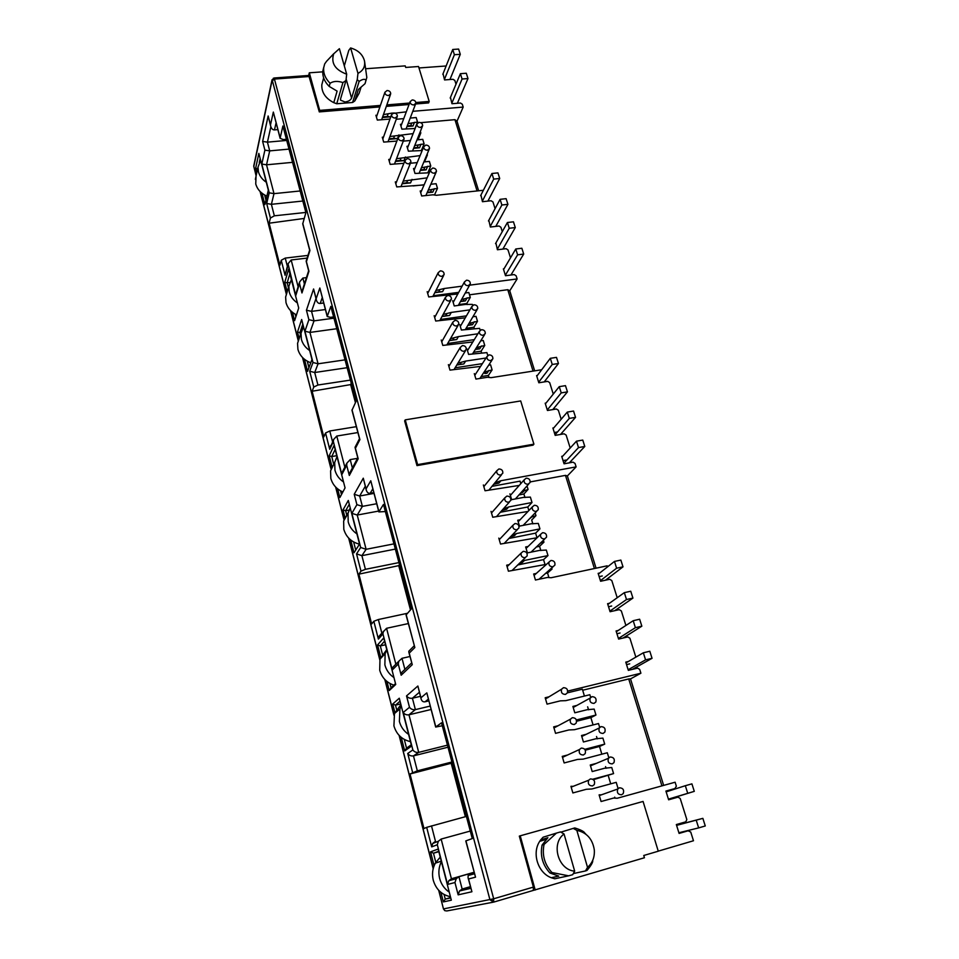 <?xml version="1.0" encoding="UTF-8"?>
<svg xmlns="http://www.w3.org/2000/svg" width="959" height="959" viewBox="0 0 959 959"><rect width="100%" height="100%" fill="white"/><g stroke="black" fill="none" stroke-linecap="round" stroke-linejoin="round"><path stroke-width="1.44" d="M253.751 166.351L253.835 165.571M438.814 890.42L443.454 908.904L493.681 898.787L493.657 902.119L489.953 899.794L272.092 79.621M344.305 65.895L348.776 50.383L350.622 47.95C358.055 50.132 362.682 54.423 364.468 60.825C365.403 66.471 363.245 70.642 357.971 73.352L357.228 79.681L351.569 98.118C350.598 100.227 348.417 101.51 345.036 101.99L340.517 100.132L340.541 98.993L345.983 80.52L346.678 74.179C335.111 69.899 330.783 63.114 333.708 53.812L339.39 48.693L346.678 74.179M567.74 691.091L640.9 673.218L639.713 669.442L637.603 668.111L628.337 670.365L625.771 662.118L628.373 661.494M640.9 673.218L630.519 678.9L663.652 785.385M674.537 789.173L676.359 786.188L675.112 782.22L617.284 798.236L613.508 798.08L601.077 801.52L599.099 794.879M493.585 484.307L498.944 483.096L500.946 480.723L576.119 466.877L575.052 463.449L573.038 462.166L564.048 463.808L561.71 456.328L562.729 456.136M576.119 466.877L567.368 475.952L596.066 568.184M607.515 566.889L607.179 565.822L551.113 577.738L547.493 577.45L535.446 580.015L533.66 573.997L536.285 573.446M469.622 285.183L517.129 278.949L516.146 275.82L514.228 274.586L505.501 275.724L503.379 268.892L503.99 268.808M517.129 278.949L509.756 290.793L534.666 370.845M412.79 111.316L463.185 107.072L462.286 104.207L460.44 103.021L451.965 103.728L450.454 97.422M463.185 107.072L456.999 121.206L478.637 190.781M256.137 175.725L253.943 167.142M520.222 835.816L643.069 801.436L658.27 851.208L643.753 855.488L644.436 857.754L533.312 890.408L533.396 887.087L519.322 836.104L520.222 835.816L535.206 890.024M658.246 851.136L693.477 840.755L690.744 832.04L687.687 830.59M452.121 762.729L451.198 763.268L465.391 816.696M447.997 747.205L413.473 755.884L418.699 752.371L447.445 745.155M470.282 831.057L441.152 839.065L438.359 841.247L432.725 843.441L431.694 846.881L426.683 827.341L423.974 828.54L410.02 773.985L417.321 770.832L451.929 761.997M636.944 668.279L635.349 667.704M442.303 725.771L435.674 727.042L441.512 722.798L472.272 838.562L465.774 840.923L475.532 877.161L468.555 878.971L468.064 877.773L468.16 875.507L470.33 873.589L474.118 872.51M630.519 678.9L628.72 678.948L661.938 785.865M584.427 696.054L582.365 689.185L567.404 692.842M548.033 697.577L545.335 698.248M628.72 678.948L582.676 690.24M618.567 609.804L616.613 609.385M625.903 625.46L621.348 610.967L619.274 609.648L610.08 611.722L607.586 603.691L609.421 603.283M399.471 564.647L398.716 565.63L410.476 609.9M395.336 549.087L361.891 555.669L366.11 549.303L393.945 543.873M408.342 623.566L386.561 628.289L378.853 636.548L378.397 639.09L373.83 621.276L371.648 623.961L358.906 574.153L360.968 571.132L365.415 569.322L398.932 562.597M572.199 462.322L570.042 462.082M385.362 511.543L378.841 511.914L383.468 504.422L411.267 609.013L406.065 614.983L414.839 647.529L409.229 653.115L408.774 651.257L410.86 649.171M567.368 475.952L565.462 475.364L594.412 568.531M520.797 483.66L520.042 481.142L491.895 486.345M565.462 475.364L530.207 481.921M555.477 409.145L553.331 408.954M561.171 419.251L558.354 410.26L556.364 409.002L547.445 410.488L545.18 403.188L546.043 403.056M351.258 383.228L350.634 384.595L355.441 402.672M347.134 367.705L314.708 372.512L318.064 363.797L345.036 359.853M357.863 432.557L336.777 436.045L333.564 439.534L329.728 449.291L325.545 432.988L323.794 436.908L312.119 391.248L313.761 387.052L317.932 385.015L350.419 380.1M513.221 274.718L511.171 274.61M541.679 369.754L491.08 377.666L487.58 377.259L475.916 379.081L474.297 373.614M333.624 316.902L330.411 317.333L327.211 316.542L330.831 306.389L356.065 401.353L351.977 410.26L359.517 438.623M509.756 290.793L507.767 289.702L533.06 371.097M458.714 292.351L433.228 295.732M507.767 289.702L469.514 294.809M434.799 292.675L442.578 291.656L444.221 288.515L462.118 286.166M497.949 226.144L495.959 226.06M502.276 231.622L500.898 227.247L499.004 226.024L490.349 227.031L488.826 220.306M302.828 201.03L271.385 204.315L273.998 193.646L300.155 190.973M307.096 258.091L291.176 259.985L288.036 263.761L285.087 275.257L281.239 260.261L279.872 265.211L269.131 223.207L270.414 218.029L274.346 215.823L305.861 212.43M459.265 103.116L457.443 103.104M483.372 190.278L436.357 195.288L432.977 194.785L421.672 195.996L420.186 190.997L421.528 190.853M286.417 139.283L283.301 139.558L280.112 138.312L282.881 126.001L305.897 212.598L302.732 223.903L309.649 250.083L306.281 260.68M456.999 121.206L454.938 119.671L477.079 190.949M454.938 119.671L420.701 122.668M392.279 113.486L406.292 111.855M382.413 117.525L390.781 116.818M308.654 75.473L309.313 72.812L319.707 110.393L380.399 105.43M415.87 102.517L429.2 101.426L418.532 66.507L405.705 67.442L405.225 65.883L365.978 68.724M322.775 71.841L309.313 72.812M287.101 291.416L284.775 282.306L288.647 269.035L298.705 308.019L294.593 320.678L292.459 312.358M434.103 865.761L430.543 851.844L438.155 849.051L451.329 900.189L443.358 901.904L440.912 892.385M394.88 712.501L392.711 704.038L399.28 698.224L411.603 746.042L404.71 750.921L401.246 737.375M345.168 518.304L343.022 509.912L348.297 500.454L359.541 544.089L353.991 552.768L350.73 540.013M380.963 658.126L377.57 644.904L383.744 637.939L395.731 684.462L389.258 690.54L386.933 681.453M299.172 338.587L297.494 332.018L301.665 319.527L311.975 359.517L307.563 371.349L304.471 359.289M332.186 467.548L329.177 455.789L334.104 445.384L345.06 487.891L339.87 497.565L337.64 488.874M256.76 172.872L255.621 168.4L258.846 153.404L268.328 190.17L264.888 204.627L261.963 193.203M551.293 877.737L554.77 878.78L568.603 875.819L551.928 872.522L549.927 872.978L558.749 876.118L551.293 877.737C537.867 872.834 531.718 853.198 539.713 841.331L540.672 839.916L547.901 837.71L542.087 845.047L544.041 844.471L556.436 833.095L560.464 831.933L564.048 833.982C550.718 843.62 558.09 869.933 574.681 871.156L564.048 833.982M556.436 833.095L543.082 837.219L540.672 839.916M688.011 830.794L679.08 833.395M688.562 830.662L679.092 833.419L676.335 824.56L685.793 821.827L686.824 819.537L680.219 798.511L678.049 797.145L668.627 799.794L665.906 791.067L675.328 788.442M451.198 763.268L410.02 773.985M412.586 772.379L407.731 753.474C409.133 755.44 411.051 756.243 413.473 755.884L417.321 770.832M403.2 712.489L409.481 707.274C410.932 709.192 412.897 709.972 415.379 709.624L408.966 714.803L418.699 752.371C416.242 752.731 414.288 751.916 412.861 749.926L403.2 712.489C404.602 714.383 406.532 715.15 408.966 714.803L431.047 709.504M466.398 816.421L426.683 827.341M431.502 825.867L435.47 841.295L432.725 843.441M468.555 878.971L471.912 891.75L458.162 894.855L454.962 882.52L447.541 884.45L437.304 844.747L438.359 841.247M474.058 872.282L451.425 878.756L441.152 839.065M674.8 788.61L665.906 791.091M533.911 444.161L533.072 445.156L416.985 465.606L404.638 420.905L405.249 419.862L520.701 400.946L533.911 444.161L417.621 464.624L416.985 465.606M618.004 788.298L616.205 782.34L591.895 788.969L586.369 789.281L572.871 792.949L570.929 786.308M592.758 779.211L613.58 773.601L611.746 767.5L604.578 768.243L592.194 771.563L590.253 765.006L596.294 763.4M608.761 757.598L607.299 752.755L583.096 759.132L577.594 759.42L564.144 762.956L562.238 756.387L567.632 754.985M584.762 749.339L604.709 744.124L602.899 738.106L595.767 738.79L583.432 741.99L581.514 735.517L586.261 734.294M599.651 727.306L598.512 723.554L574.417 729.703L568.927 729.943L555.549 733.347L553.667 726.874L558.066 725.759M576.371 719.981L595.959 715.03L594.16 709.085L587.076 709.732L574.789 712.801L572.895 706.423L576.922 705.416M590.648 697.409L589.845 694.724L565.834 700.645L560.38 700.849L547.05 704.134L545.192 697.744L549.004 696.809M635.853 657.155L629.919 638.25L627.821 636.932L618.603 639.078L616.074 630.962L618.195 630.459M617.2 597.733L611.818 580.591L609.744 579.272L600.598 581.262L598.14 573.35L599.723 573.014M549.903 569.514L552.036 569.071L551.701 567.944M546.51 564.312L508.414 571.204L506.676 565.187L509.193 564.659M520.701 562.07L524.465 560.452L547.985 555.585L546.318 550.058L539.402 550.43L527.414 552.887L525.652 546.954L528.109 546.45M540.576 542.902L543.945 542.195L543.369 540.253M537.088 537.747L500.526 544.053L498.8 538.107M511.615 535.554L516.529 533.54L539.941 528.877L538.299 523.422L531.418 523.746L519.478 526.107L517.74 520.246L520.054 519.79M530.95 517.213L535.961 515.654L535.146 512.909M528.013 511.447L492.734 517.249L491.032 511.375M503.091 509.061L508.69 506.963L532.005 502.504L530.387 497.11L523.53 497.397L511.638 499.651L509.924 493.861M521.936 491.559L528.073 489.438L527.018 485.925M519.227 485.422L485.038 490.768L483.36 484.978M494.796 482.868L500.946 480.723M570.197 448.009L566.146 435.086L564.144 433.816L555.189 435.374L552.899 427.99L553.822 427.834M553.271 394.077L549.675 382.617L547.697 381.358L538.826 382.773L536.584 375.568L537.376 375.448M484.067 372.104L492.111 369.91L490.588 364.852L488.682 365.139M480.603 366.386L449.975 370.114L448.392 364.636M457.875 363.209L465.642 361.087L486.057 358.007M487.759 355.429L486.908 352.612L468.603 354.41L467.009 349.016M476.467 347.614L484.751 345.456L483.252 340.457L480.711 340.829M472.871 341.967L442.806 345.432L441.236 340.025M450.442 338.695L458.414 336.609L477.894 333.792M480.171 330.208L479.608 328.362L461.387 330.04L459.805 324.705M468.987 323.399L477.486 321.289L476 316.338L472.907 316.77M465.283 317.837L435.71 321.037L434.163 315.703M443.118 314.456L451.281 312.418L469.922 309.853M472.679 305.298L472.403 304.399L465.774 304.387L454.242 305.957L452.684 300.682M461.627 299.472L470.294 297.398L468.831 292.519L465.247 292.986M457.827 293.981L428.709 296.942L427.175 291.656M435.913 290.517L444.221 288.515M510.512 257.851L508.018 249.927L506.112 248.693L497.421 249.76L495.899 242.951M495.072 208.666L492.974 201.965L491.08 200.755L482.461 201.702L480.938 195.061M428.241 190.158L437.484 188.336L436.093 183.708L430.831 184.248M424.07 184.955L396.738 186.921L395.288 181.922L396.57 181.802M403.2 181.119L427.151 177.835M429.32 172.788L414.995 173.459L413.533 168.52L414.827 168.4M421.433 167.741L430.759 165.979L429.38 161.412L423.854 161.939M417.213 162.598L410.404 163.258M403.883 163.306L390.181 164.385L388.755 159.446L390.001 159.326M396.535 158.703L420.09 155.598M426.791 154.95L427.163 154.051M422.176 150.527L408.39 151.186L406.94 146.307L408.198 146.188M414.708 145.576L424.106 143.874L422.751 139.355L416.985 139.882M410.44 140.482L403.271 141.141M396.87 141.069L383.708 142.1L382.293 137.221L383.504 137.113M389.941 136.526L413.137 133.613M419.73 133.013L420.809 132.917L420.366 131.443M415.139 128.506L401.869 129.165L400.43 124.334L401.653 124.226M408.078 123.663L417.525 122.021L416.182 117.549L410.212 118.065M403.751 118.616L396.271 119.264M389.977 119.072L377.307 120.067L375.904 115.236M383.432 114.6L392.447 113.03M455.993 84.176L454.83 80.46L452.996 79.285L444.556 79.933L443.046 73.711M446.139 65.979L418.975 67.969M429.2 101.426L428.613 102.913L415.595 103.98M409.037 104.519L386.309 106.389M379.884 106.917L319.299 111.903L308.762 75.473M615.007 798.14L614.707 797.133M545.335 698.224L547.577 697.673M398.716 565.63L358.906 574.153M360.968 571.132L356.544 553.87L361.891 555.669L365.415 569.322M351.857 513.341L356.904 504.662L362.394 506.376L357.239 515.055L366.11 549.303L360.668 547.493L351.857 513.341L357.239 515.055L378.613 511.075M407.443 613.292L378.349 619.526L373.83 621.276M381.191 633.851L378.853 636.548M409.229 653.115L412.262 664.671L401.174 675.232L398.261 664.036L392.255 670.017L382.941 633.887L383.396 631.31M599.159 576.635L602.288 575.963M599.279 573.35L598.212 573.578M548.932 577.57L547.553 572.979L545.431 573.422M495.048 484.043L496.247 482.605M483.696 486.141L484.307 486.021M350.634 384.595L312.119 391.248M313.761 387.052L309.697 371.229L314.708 372.512L317.932 385.015M304.914 331.227L308.894 319.683L314.025 320.869L309.937 332.425L318.064 363.797L312.982 362.514L304.914 331.227L309.937 332.425L336.765 328.721M356.304 426.671L329.776 430.999L325.545 432.988M330.831 445.384L329.932 447.314M352.025 409.841L359.901 439.63L355.429 448.285L358.187 458.786L349.328 475.448L346.678 465.247L341.86 474.561L333.36 441.548L333.564 439.534M488.97 377.414L488.383 375.448L481.094 376.587M442.578 291.656L438.671 291.932L439.666 290.014M434.93 292.423L438.671 291.932M304.183 218.448L269.131 223.207M270.414 218.029L266.674 203.476L271.385 204.315L274.346 215.823M261.807 164.049L264.9 150.131L269.707 150.875L266.53 164.804L273.998 193.646L269.227 192.819L261.807 164.049L266.53 164.804L292.543 162.347M307.935 255.406L285.243 258.091L281.239 260.261M285.554 272.332L285.171 273.639M302.744 223.363L309.925 250.515L306.412 261.687L308.942 271.265L301.965 292.951L299.532 283.612L295.744 295.684L288.036 263.761M480.627 195.66L491.919 173.495L493.693 179.105L499.711 178.482L487.891 201.102M390.804 116.77L387.196 116.507L388.011 114.217M382.641 116.902L387.196 116.507M274.142 77.991L493.681 898.787L533.396 887.087M360.992 87.377L359.205 93.095L354.794 100.971L352.6 102.481L336.741 103.764L333.78 102.661C325.485 98.357 321.493 92.4 321.816 84.776L322.775 81.179M386.825 104.903L409.601 103.033M284.775 282.306L287.173 282.821L289.858 273.735M295.875 316.734L295.228 314.228M288.431 287.7L287.173 282.821L289.846 282.485M430.543 851.844L433.48 853.198L438.731 851.304M443.358 901.904L445.264 899.122L444.077 894.507M435.806 862.297L433.48 853.198L438.838 851.7M450.742 897.912L445.264 899.122L450.658 897.552M411.279 744.783L406.532 748.164L404.71 750.921M392.711 704.038L395.504 705.153L400.035 701.185M406.532 748.164L404.302 739.437M396.57 709.324L395.504 705.153L400.742 703.906M447.541 884.45L448.764 880.734L451.425 878.756L458.941 876.706L456.232 878.72L448.764 880.734M454.962 882.52L456.232 878.72M458.162 894.855L459.493 890.983L462.154 889.041L458.941 876.706L474.082 872.378M471.912 891.75L468.064 877.773M409.481 707.274L406.532 695.91L417.872 686.021L420.953 697.756L426.827 692.877L435.674 727.042M420.953 697.756L421.145 699.087C421.9 701.233 423.219 702.132 425.077 701.784L428.313 699.171M417.872 686.021L421.145 699.087M406.532 695.91C407.971 697.804 409.925 698.572 412.406 698.224L420.414 696.342M392.255 670.017L392.782 667.296L395.576 664.491M398.261 664.036L398.8 661.254L402.001 658.306L409.961 656.507M401.174 675.232L401.737 672.415L404.734 669.538M412.262 664.671L408.834 652.216M356.904 504.662L354.219 494.305L363.281 478.193L366.086 488.838L370.773 480.771L378.841 511.914M366.086 488.838L366.29 490.229C367.081 492.494 368.364 493.513 370.174 493.286L372.763 488.934M363.281 478.193L366.29 490.229M354.219 494.305L359.685 495.995L373.95 493.406M359.541 544.077L353.991 552.768M343.022 509.912L345.636 510.739L349.28 504.266M355.717 550.058L353.655 541.979M346.834 515.403L345.636 510.739L349.064 510.104M377.57 644.904L380.315 645.934L384.571 641.175M389.258 690.54L391.056 687.795L389.941 683.491M382.905 656.04L380.315 645.934L385.506 644.784M395.504 683.599L391.056 687.795M341.86 474.561L343.19 470.354M346.678 465.247L346.918 463.101L350.203 459.601L357.491 458.354M349.328 475.448L350.742 471.085M358.187 458.786L357.815 457.755M355.429 448.285L355.621 446.199M359.901 439.63L359.565 438.97M308.894 319.683L306.436 310.213L313.593 288.983L316.146 298.705L319.827 288.012L327.211 316.542M316.146 298.705L316.362 300.119C317.165 302.481 318.436 303.583 320.186 303.464L322.224 297.686M313.593 288.983L316.362 300.119M306.436 310.213L311.555 311.375L325.365 309.541M297.494 332.018L299.939 332.593L302.828 324.058M308.942 367.669L307.276 361.183M300.491 334.727L299.939 332.593L301.138 332.437M329.177 455.789L331.73 456.544L335.147 449.423M341.488 494.556L340.529 490.828M333.564 463.677L331.73 456.544L336.765 455.693M295.744 295.684L296.295 292.567M299.532 283.612L299.64 281.874L302.864 278.074L306.436 277.63M301.965 292.951L302.553 289.726M264.9 150.131L262.634 141.441L268.148 115.991L270.486 124.898L273.339 112.071L280.112 138.312M270.486 124.898L270.726 126.348C271.541 128.77 272.788 129.956 274.478 129.909L276.06 122.956M268.148 115.991L270.726 126.348M262.634 141.441L267.429 142.148L286.729 140.434M255.621 168.4L257.659 168.736M259.278 162.527L260.165 158.499M265.967 200.119L264.648 195.013M428.769 700.909L425.077 701.784M419.359 692.314L412.406 698.224L415.379 709.624L430.147 706.088M417.621 464.624L405.249 419.862M319.707 110.393L319.299 111.903M451.809 79.381L450.011 79.381M414.456 122.296L413.005 126.013L410.728 125.629L411.603 123.363M410.728 125.629L407.203 125.929M420.809 132.917L418.052 139.786M388.898 139.367L397.506 138.576L398.896 134.895M397.506 138.576L393.61 138.372L394.437 136.118M393.61 138.372L389.114 138.779M421.013 144.162L419.539 147.806L417.261 147.482L418.16 145.265M417.261 147.482L413.82 147.794M427.426 154.89L424.489 161.879M395.48 161.436L403.991 160.621L405.417 157M403.991 160.621L400.095 160.477L400.946 158.271M400.095 160.477L395.683 160.896M427.654 166.279L426.132 169.851L423.866 169.575L424.789 167.405M423.866 169.575L420.522 169.911M434.103 177.127L430.903 184.092M424.142 184.787L413.077 185.938M402.133 183.768L410.56 182.905L412.022 179.369M410.56 182.905L406.652 182.833L407.539 180.676M406.652 182.833L402.336 183.277M434.367 188.659L432.809 192.148L430.543 191.932L431.49 189.81M430.543 191.932L427.306 192.28M490.001 200.875L488.047 200.803M505.081 248.825L503.067 248.729M467.129 297.829L465.379 300.91L463.137 301.006L464.204 299.124M463.137 301.006L460.572 301.354M466.434 315.859L440.397 319.479M442.003 316.518L449.591 315.463L451.281 312.418M449.591 315.463L445.683 315.823L446.702 313.965M445.683 315.823L442.111 316.314M474.297 321.733L472.511 324.729L470.282 324.897L471.36 323.063M470.282 324.897L467.908 325.233M474.321 339.618L447.673 343.502M449.327 340.625L456.688 339.558L458.414 336.609M456.688 339.558L452.78 340.001L453.823 338.203M452.78 340.001L449.399 340.493M481.562 345.923L479.728 348.836L477.498 349.064L478.613 347.29M477.498 349.064L475.364 349.376M482.389 363.641L455.069 367.8M456.76 365.019L463.868 363.941L465.642 361.087M463.868 363.941L459.96 364.468L461.027 362.73M459.96 364.468L456.808 364.947M488.91 370.402L487.028 373.219L484.81 373.519L485.949 371.816M484.81 373.519L487.028 373.219M546.786 381.502L544.652 381.322M563.281 433.971L561.123 433.744M520.629 493.01L522.703 492.375L524.801 490.049M510.871 494.856L510.248 494.976M532.005 502.504L527.786 506.975L500.202 512.286M503.978 508.893L502.744 510.272L506.64 509.229L508.69 506.963M502.744 510.272L501.857 510.44M492.075 512.322L491.344 512.466M529.284 518.939L532.677 516.29M518.783 521.133L518.04 521.276M539.941 528.877L535.613 533.132L508.761 538.502M510.356 536.86L514.432 535.685L516.529 533.54M499.939 538.946L499.088 539.114M526.803 547.721L525.928 547.901M547.985 555.585L543.549 559.612L517.62 564.995M519.227 563.46L522.319 562.477L524.465 560.452M507.934 565.894L506.939 566.098M534.93 574.645L533.923 574.861M609.013 579.44L606.975 579.068M608.965 603.607L607.646 603.906M617.74 630.77L616.122 631.142M627.138 637.088L625.316 636.608M627.905 661.77L625.819 662.273M573.794 706.651L573.026 706.843M595.959 715.03L590.888 717.632L576.635 721.24M554.65 727.03L553.775 727.258M582.437 735.637L581.622 735.853M604.709 744.124L599.519 746.462L585.29 750.178M563.257 756.423L562.322 756.675M591.212 764.994L590.324 765.234M613.58 773.601L593.417 779.667M571.984 786.212L570.989 786.476M600.094 794.735L599.135 794.999M677.51 797.301L676.67 796.773M684.762 823.062L685.241 821.995M588.538 709.804L587.651 706.819M593.07 724.932L590.888 717.632M597.253 738.874L596.546 736.524M601.844 754.194L599.519 746.462M606.064 768.315L605.561 766.625M610.715 783.839L608.27 775.651M373.746 492.638L370.174 493.286M365.259 486.309L359.685 495.995L362.394 506.376L376.671 503.751M524.957 497.529L523.902 494.017L528.073 489.438M528.853 510.572L527.786 506.975M532.844 523.878L531.682 520.018L535.961 515.654M537.004 537.771L535.613 533.132M540.84 550.55L539.569 546.33L543.945 542.195M545.048 564.623L543.549 559.612M547.553 572.979L552.036 569.071M539.569 546.33L536.261 547.014M523.902 494.017L518.855 494.964M323.639 303.008L320.186 303.464M315.967 298.585L311.555 311.375L314.025 320.869L333.96 318.172M467.141 304.554L466.817 303.488L470.294 297.398M474.333 328.553L473.926 327.199L477.486 321.289M481.61 352.84L481.106 351.186L484.751 345.456M488.383 375.448L492.111 369.91M481.106 351.186L473.53 352.313M467.489 350.646L479.332 331.454L481.442 329.68C484.103 329.812 485.374 331.107 485.254 333.576L483.144 335.338C480.495 335.206 479.224 333.912 479.332 331.454M475.292 349.484L479.728 348.836M473.926 327.199L466.086 328.314M467.812 325.401L472.511 324.729M466.817 303.488L458.774 304.578M460.452 301.582L465.379 300.91M277.822 129.621L274.478 129.909M270.858 126.78L267.429 142.148L269.707 150.875L289.031 149.113M414.995 128.482L417.525 122.021M421.421 150.407L424.106 143.874M427.918 172.584L430.759 165.979M434.475 195.013L437.484 188.336M427.091 192.747L432.809 192.148M420.306 170.426L426.132 169.851M413.593 148.357L419.539 147.806M406.976 126.54L413.005 126.013M365.535 82.054L365.019 83.697L358.378 89.463L354.794 100.971M333.78 102.661L337.1 91.117L329.201 86.418C324.49 81.695 322.368 76.528 322.847 70.942L323.758 67.274M470.401 886.655L462.154 889.041L470.509 887.051M549.927 872.978C542.602 864.958 539.989 855.656 542.087 845.047M626.551 664.623L629.715 663.856M554.302 432.497L557.359 431.97M566.11 460.044L563.041 460.596M608.521 606.711L611.662 606.016M616.937 633.731L620.089 633M551.928 872.522C544.568 864.479 541.931 855.128 544.041 844.471M560.847 832.148L574.765 827.929C580.603 829.775 583.923 831.441 584.702 832.927L585.961 834.282M364.576 61.364L366.817 77.463L365.019 83.697M329.201 86.418L330.076 83.265C325.341 78.518 323.219 73.352 323.698 67.741L324.657 63.965L326.539 61.304L333.792 53.644M574.681 871.156L572.679 874.716L568.603 875.819M573.17 828.348L576.838 830.362C586.728 832.484 592.554 838.993 594.304 849.89C594.784 857.118 592.518 862.944 587.531 867.38L585.469 870.952L573.326 873.577M592.746 860.595C592.926 862.369 591.02 865.641 587.028 870.4L585.469 870.952M357.228 79.681L359.146 81.359C362.886 78.95 365.175 78.674 366.014 80.556M330.076 83.265C333.432 81.059 337.724 80.832 342.926 82.582L345.983 80.52M576.838 830.362L587.531 867.38M357.971 73.352L350.622 47.95M336.741 103.764L342.926 82.582M359.146 81.359L352.6 102.481M592.494 785.924C588.934 785.757 587.651 783.863 588.634 780.254L590.42 778.912C593.993 779.092 595.263 780.998 594.256 784.606L592.494 785.924M612.25 763.903C608.725 763.712 607.455 761.842 608.426 758.293L610.164 756.999C613.7 757.202 614.971 759.084 613.964 762.645L612.25 763.903M583.36 755.009C579.883 754.853 578.589 753.019 579.476 749.506L581.31 748.092C584.798 748.248 586.093 750.094 585.182 753.618L583.36 755.009M603.067 733.443C599.627 733.275 598.344 731.453 599.231 727.989L601.017 726.634C604.47 726.814 605.752 728.636 604.841 732.113L603.067 733.443M574.345 724.501C570.953 724.369 569.658 722.583 570.449 719.166L572.331 717.68C575.736 717.823 577.03 719.622 576.215 723.05L574.345 724.501M594.017 703.391C590.648 703.235 589.365 701.461 590.157 698.092L591.991 696.666C595.371 696.833 596.654 698.608 595.839 701.988L594.017 703.391M565.462 694.412C562.142 694.292 560.835 692.566 561.542 689.221L563.472 687.687C566.805 687.819 568.1 689.557 567.368 692.901L565.462 694.412M621.552 794.783C617.932 794.579 616.673 792.649 617.764 789.005L619.442 787.783C623.062 788.01 624.321 789.952 623.206 793.596L621.552 794.783M449.256 892.122C444.437 888.861 441.236 884.306 439.642 878.444C438.215 872.534 438.802 866.924 441.392 861.626M440.229 857.094L435.314 863.148C432.509 868.494 431.826 874.188 433.264 880.242C436.021 889.365 441.739 894.843 450.43 896.701M668.423 799.135L694.292 791.355L668.471 799.291M687.699 793.201L685.325 785.709L691.907 783.863L694.292 791.355M685.325 785.709L666.157 791.87M676.527 825.196L702.863 818.363L676.586 825.375M678.876 832.76L698.655 827.893L696.246 820.269M698.655 827.893L705.273 825.963L702.863 818.363M408.606 734.402C403.943 731.249 400.874 726.946 399.388 721.468L399.927 708.893L401.27 705.944M400.922 704.625L394.473 713.532L393.921 725.903C396.499 734.438 402.025 739.677 410.464 741.643M618.411 638.466L635.397 627.677L641.847 626.179L623.038 638.047M635.397 627.677L633.204 620.713L639.641 619.226L641.847 626.179M633.204 620.713L616.301 631.705M628.145 669.742L645.575 659.864L652.048 658.306L649.806 651.245L643.333 652.791L625.999 662.873M645.575 659.864L643.333 652.791M652.048 658.306L632.377 669.382M356.916 533.875C352.468 530.854 349.555 526.851 348.201 521.852L348.021 513.329L350.215 507.886M348.201 512.562L343.646 520.977L343.813 529.368C346.175 537.136 351.402 542.075 359.469 544.185M555.021 434.823L569.298 418.412L575.544 417.345L560.512 434.451M569.298 418.412L567.296 412.094L573.542 411.039L575.544 417.345M567.296 412.094L553.103 428.673M563.868 463.245L578.505 447.589L584.786 446.462L582.76 440.073L576.491 441.176L561.926 457.011M578.505 447.589L576.491 441.176M584.786 446.462L569.31 462.849M309.649 350.526C305.394 347.626 302.636 343.885 301.39 339.306L301.018 333.181L303.523 326.719M299.376 337.976L297.554 343.334L297.925 349.376C299.783 355.729 304.063 360.188 310.764 362.766M497.265 249.256L509.229 228.266L515.283 227.559L502.852 249.1M509.229 228.266L507.407 222.512L513.461 221.817L515.283 227.559M507.407 222.512L495.515 243.634M505.345 275.209L517.608 254.83L523.698 254.063L521.852 248.249L515.774 248.992L503.571 269.515M517.608 254.83L515.774 248.992M523.698 254.063L510.931 275.017M266.278 182.234C262.191 179.465 259.577 175.965 258.415 171.745L258.007 167.13L260.632 160.345M256.065 176.096L255.741 183.936C257.312 189.391 261.04 193.454 266.902 196.139M444.413 79.465L454.398 54.723L460.284 54.315L449.951 79.513M454.398 54.723L452.744 49.472L458.618 49.065L460.284 54.315M452.744 49.472L442.806 74.311M451.821 103.248L462.07 79.01L467.98 78.554L466.29 73.244L460.392 73.687L450.191 98.034M462.07 79.01L460.392 73.687M467.98 78.554L457.371 103.272M393.945 677.557C389.354 674.441 386.333 670.221 384.871 664.875L385.122 653.654L386.801 649.806M386.741 649.603L379.98 659.169L379.716 670.221C381.886 677.653 386.597 682.628 393.861 685.158M600.418 580.663L616.613 568.207L623.002 566.841L605.477 580.195M616.613 568.207L614.479 561.435L620.857 560.08L623.002 566.841M614.479 561.435L598.368 574.069M609.888 611.111L626.503 599.531L632.928 598.092L630.746 591.235L624.333 592.65L607.814 604.434M626.503 599.531L624.333 592.65M632.928 598.092L614.767 610.655M343.538 481.969C339.138 478.985 336.273 475.053 334.943 470.174L334.691 462.442L337.005 456.616M334.403 463.017L330.579 470.821L330.831 478.445C332.617 484.703 336.633 489.21 342.878 491.955M538.658 382.233L552.252 364.468L558.45 363.509L544.197 381.91M552.252 364.468L550.31 358.318L556.496 357.371L558.45 363.509M550.31 358.318L536.788 376.228M547.277 409.949L561.231 392.89L567.452 391.871L565.474 385.65L559.253 386.657L545.383 403.859M561.231 392.89L559.253 386.657M567.452 391.871L552.792 409.601M297.386 302.948C293.178 300.083 290.469 296.415 289.234 291.932L288.851 286.297L291.392 279.692M287.017 292.399L285.626 297.062L285.998 302.636C287.52 308.007 291.009 312.083 296.475 314.876M482.305 201.21L493.693 179.105M491.919 173.495L497.925 172.884L499.711 178.482M490.193 226.528L501.881 205.01L507.922 204.339L506.112 198.669L500.083 199.328L488.455 220.978M501.881 205.01L500.083 199.328M507.922 204.339L495.779 226.396M525.064 557.67C522.044 557.575 520.737 556.052 521.133 553.091L523.194 551.353C526.227 551.461 527.534 552.995 527.126 555.956L525.064 557.67M544.472 538.934C541.475 538.814 540.181 537.292 540.588 534.355L542.602 532.701C545.611 532.82 546.906 534.355 546.486 537.292L544.472 538.934M516.829 529.788C513.868 529.692 512.55 528.193 512.897 525.304L514.983 523.542C517.956 523.65 519.263 525.148 518.903 528.037L516.829 529.788M536.189 511.423C533.24 511.303 531.945 509.816 532.305 506.951L534.343 505.273C537.292 505.393 538.586 506.891 538.215 509.756L536.189 511.423M508.69 502.252C505.777 502.156 504.47 500.694 504.77 497.877L506.867 496.091C509.792 496.199 511.099 497.661 510.787 500.478L508.69 502.252M528.013 484.259C525.112 484.151 523.818 482.689 524.129 479.896L526.179 478.193C529.08 478.313 530.375 479.776 530.051 482.569L528.013 484.259M500.658 475.065C497.805 474.969 496.498 473.542 496.75 470.797L498.872 468.987C501.737 469.095 503.043 470.521 502.768 473.278L500.658 475.065M552.875 566.793C549.819 566.673 548.512 565.115 548.98 562.118L550.969 560.476C554.038 560.607 555.333 562.178 554.853 565.187L552.875 566.793M464.108 351.318C461.447 351.21 460.164 349.915 460.26 347.434L462.418 345.588C465.079 345.708 466.362 347.002 466.254 349.484L464.108 351.318M456.64 326.036C454.003 325.916 452.732 324.645 452.804 322.224L454.962 320.378C457.599 320.498 458.87 321.768 458.786 324.202L456.64 326.036M475.628 310.368C473.015 310.237 471.744 308.966 471.828 306.556L473.95 304.782C476.575 304.926 477.834 306.197 477.738 308.606L475.628 310.368M449.256 301.054C446.666 300.934 445.396 299.688 445.444 297.314L447.601 295.468C450.203 295.588 451.473 296.834 451.413 299.22L449.256 301.054M468.196 285.71C465.618 285.578 464.36 284.332 464.42 281.97L466.542 280.196C469.131 280.34 470.389 281.586 470.306 283.948L468.196 285.71M441.967 276.384C439.414 276.252 438.143 275.029 438.167 272.704L440.337 270.858C442.902 270.989 444.161 272.212 444.125 274.55L441.967 276.384M490.756 360.608C488.071 360.488 486.788 359.169 486.932 356.652L489.042 354.878C491.739 355.01 493.01 356.34 492.854 358.858L490.756 360.608M408.726 163.857C406.304 163.701 405.07 162.574 405.01 160.441L407.191 158.631C409.613 158.786 410.848 159.925 410.896 162.047L408.726 163.857M427.378 150.215C424.969 150.06 423.746 148.921 423.71 146.811L425.832 145.061C428.253 145.229 429.476 146.367 429.5 148.477L427.378 150.215M401.929 140.817C399.531 140.661 398.297 139.546 398.225 137.461L400.394 135.663C402.792 135.818 404.027 136.945 404.087 139.031L401.929 140.817M420.533 127.463C418.148 127.295 416.925 126.168 416.865 124.095L418.999 122.368C421.385 122.536 422.607 123.663 422.643 125.737L420.533 127.463M395.204 118.053C392.83 117.897 391.608 116.794 391.524 114.744L393.693 112.958C396.067 113.126 397.29 114.229 397.362 116.279L395.204 118.053M413.749 104.963C411.399 104.795 410.176 103.692 410.116 101.654L412.238 99.928C414.6 100.108 415.81 101.21 415.87 103.248L413.749 104.963M388.551 95.552C386.213 95.397 384.991 94.306 384.895 92.292L387.064 90.518C389.414 90.685 390.625 91.776 390.709 93.79L388.551 95.552M434.319 173.243C431.886 173.088 430.651 171.925 430.627 169.779L432.749 168.029C435.194 168.185 436.417 169.347 436.441 171.493L434.319 173.243M443.537 908.892L444.796 910.666L446.822 910.954L493.118 902.215M444.796 910.666L443.454 908.904L438.695 890.288M491.404 899.434L493.657 902.119L533.312 890.408M309.517 76.492L274.849 79.034L272.02 80.784L253.799 166.554M272.991 79.621L273.303 78.242M433.228 868.542L399.22 735.505M393.993 715.054L384.931 679.607M379.836 659.672L348.8 538.239M344.161 520.078L335.734 487.136M331.227 469.49L302.624 357.611M298.369 340.948L290.637 310.704M286.453 294.305L260.201 191.608M407.731 753.474L412.861 749.926M426.827 692.877L435.806 726.874M465.93 840.851L475.532 877.161M437.304 844.747L431.694 846.881M356.544 553.87L360.668 547.493M370.773 480.771L378.913 511.579M406.172 614.719L414.839 647.529M382.941 633.887L378.397 639.09M309.697 371.229L312.982 362.514M319.827 288.012L327.247 316.062M333.36 441.548L329.728 449.291M266.674 203.476L269.227 192.819M273.339 112.071L280.112 137.712M287.94 265.403L285.087 275.257M378.349 619.526L381.838 633.096M395.863 664.203L386.561 628.289M329.776 430.999L332.545 441.727M344.832 467.153L336.777 436.045M285.243 258.091L287.328 266.194M298.117 286.753L291.176 259.985M474.13 872.558L470.33 873.589L470.653 874.836M404.89 669.394L402.001 658.306M352.385 467.992L350.203 459.601M304.399 283.948L302.864 278.074M351.569 98.118L346.139 79.094M573.566 792.757L572.751 792.554M571.132 786.979L574.273 785.912M592.71 771.42L592.111 771.264M590.444 765.666L593.309 764.647M562.465 757.154L565.319 756.052M581.741 736.26L584.331 735.229M553.906 727.713L556.472 726.61M573.134 707.239L575.472 706.22M545.455 698.655L547.757 697.565M601.82 801.316L600.957 801.125M599.279 795.455L602.396 794.472M525.412 557.575L512.142 570.425M507.035 566.433L508.186 565.642M544.868 538.826L531.046 552.144M526.011 548.176L527.054 547.469M517.369 529.62L504.314 543.297M499.183 539.426L500.142 538.718M536.752 511.255L523.17 525.376M518.112 521.528L518.987 520.917M509.421 502.013L496.582 516.505M491.428 512.753L492.219 512.154M528.745 484.019L515.391 498.944M510.32 495.216L511.027 494.688M501.545 474.753L488.946 490.049M483.78 486.417L484.403 485.901M553.067 566.745L539.018 579.248M534.007 575.148L535.242 574.369M465.535 350.658L454.063 369.491M472.607 353.799L484.547 334.703M458.15 325.305L446.918 344.82M450.838 300.275L439.857 320.462M492.063 360.045L479.872 378.457M486.932 356.652L474.909 375.125M256.101 175.893L253.739 165.979L271.96 80.16L274.346 77.979L308.978 75.449M433.18 868.722L399.1 735.373M393.945 715.222L384.811 679.487M379.788 659.828L348.68 538.119M344.101 520.186L335.626 487.016M331.167 469.61L302.529 357.503M298.321 341.08L290.529 310.596M286.405 294.449L260.093 191.5M459.493 890.983L470.833 888.322M474.453 873.805L468.16 875.507M398.8 661.254L392.782 667.296M401.737 672.415L411.639 662.909M414.216 645.803L408.774 651.257M346.918 463.101L342.099 472.463M349.579 473.278L357.779 457.815M355.106 447.637L357.863 458.126M359.481 438.683L355.058 447.278M299.64 281.874L295.851 293.981M302.073 291.2L308.642 270.738M306.161 261.256L308.666 270.834M539.713 841.331L546.606 839.245M323.651 77.919L321.816 84.776M323.698 67.741L322.847 70.942M333.708 53.812L326.539 61.304M571.168 787.123L588.634 780.254M590.504 765.833L608.426 758.293M562.513 757.346L579.476 749.506M581.801 736.464L599.231 727.989M553.966 727.941L570.449 719.166M573.206 707.466L590.157 698.092M545.539 698.907L561.542 689.221M599.315 795.574L617.764 789.005M441.284 861.182L435.314 863.148M399.927 708.893L394.473 713.532M348.021 513.329L343.646 520.977M301.018 333.181L297.554 343.334M258.007 167.13L255.346 179.381M385.122 653.654L379.98 659.169M334.691 462.442L330.579 470.821M288.851 286.297L285.626 297.062M507.107 566.685L521.133 553.091M526.083 548.416L540.588 534.355M499.255 539.665L512.897 525.304M518.184 521.756L532.305 506.951M491.499 512.969L504.77 497.877M510.38 495.407L524.129 479.896M483.839 486.609L496.75 470.797M534.079 575.412L548.98 562.118M448.896 366.386L460.26 347.434M441.739 341.788L452.804 322.224M460.308 326.42L471.828 306.556M465.415 329.464L477.103 309.685M434.679 317.465L445.444 297.314M453.199 302.409L464.42 281.97M458.306 305.406L469.742 284.967M427.69 293.442L438.167 272.704M432.893 296.379L443.621 275.545M395.803 183.732L405.01 160.441M401.042 186.478L410.584 162.814M414.048 170.282L423.71 146.811M419.215 173.04L429.188 149.232M389.27 161.244L398.225 137.461M394.509 163.965L403.811 139.75M407.467 148.058L416.865 124.095M412.634 150.779L422.368 126.444M382.809 139.019L391.524 114.744M388.047 141.704L397.11 116.962M400.958 126.097L410.116 101.654M406.125 128.782L415.619 103.92M376.431 117.034L384.895 92.292M381.658 119.695L390.493 94.438M420.701 192.759L430.627 169.779M425.868 195.54L436.093 172.284"/></g></svg>
